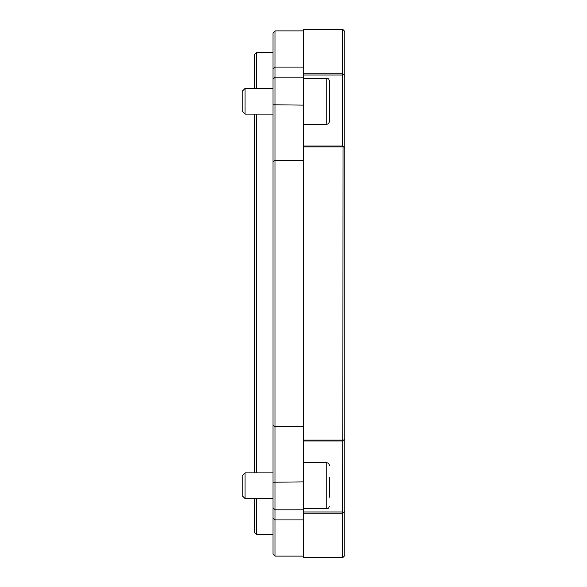 <?xml version="1.0" encoding="UTF-8"?>
<svg xmlns="http://www.w3.org/2000/svg" width="587" height="587" viewBox="0 0 587 587"><rect width="100%" height="100%" fill="white"/><g stroke="black" fill="none" stroke-linecap="round" stroke-linejoin="round"><path stroke-width="0.88" d="M272.984 498.546L245.043 498.546L245.043 472.902L272.984 472.902M245.043 472.902L242.211 475.734L242.211 495.714L245.043 498.546M329.402 497.167L329.402 477.348M272.984 114.098L245.043 114.098L245.043 88.454L272.984 88.454M245.043 88.454L242.211 91.286L242.211 111.266L245.043 114.098M329.402 121.795L329.402 80.764L328.639 78.937L326.842 78.196L326.842 124.356L328.639 123.622L329.402 121.795M329.402 89.833L329.402 98.212M329.402 109.652L329.402 112.719M344.789 75.51L344.789 31.404L342.742 29.35L342.742 145.987L344.789 147.983L344.789 75.51L343.006 74.395M343.006 146.434L342.742 557.65L344.789 555.596L344.789 147.983M344.789 439.017L343.006 440.566M343.006 512.605L344.789 511.49M342.742 511.981L303.758 511.981M303.758 441.013L342.742 441.013M342.742 440.111L303.758 440.111M303.758 513.229L342.742 513.229M342.742 557.65L303.758 557.65L303.758 29.35L342.742 29.35M342.742 145.987L303.758 145.987M303.758 146.889L342.742 146.889M303.758 75.019L342.742 75.019M342.742 73.771L303.758 73.771M254.516 114.098L254.516 472.902M254.516 498.546L254.516 532.519L256.57 534.566L256.57 498.546M256.57 88.454L256.57 52.434L254.516 54.481L254.516 88.454M256.57 472.902L256.57 114.098M275.032 30.891L272.984 32.938L272.984 554.062L275.032 556.109L275.032 30.891L303.758 30.891M329.402 465.205L328.639 463.378L326.842 462.644L326.842 508.804L328.639 508.063L329.402 506.236M303.758 519.913L275.032 519.913L272.984 518.145M272.984 68.855L275.032 67.087L303.758 67.087M272.984 104.794L303.758 105.117M272.984 161.491L275.032 160.449L303.758 160.449M272.984 425.509L275.032 426.551L303.758 426.551M272.984 482.206L303.758 481.883M326.842 462.644L303.758 462.644M326.842 508.804L303.758 508.804M326.842 78.196L303.758 78.196M326.842 124.356L303.758 124.356M256.57 534.566L272.984 534.566M256.57 52.434L272.984 52.434M272.984 79.223L275.032 77.168L303.758 77.168M272.984 507.777L275.032 509.832L303.758 509.832M275.032 556.109L303.758 556.109"/></g></svg>
